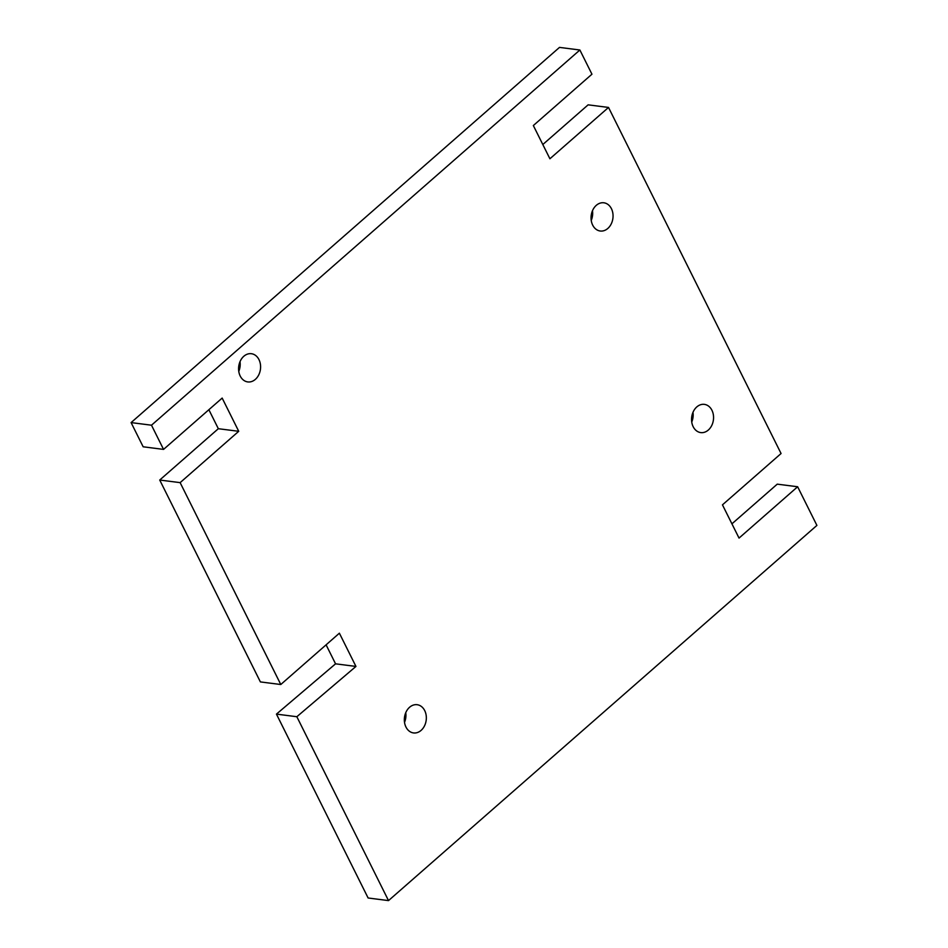 <?xml version="1.0" encoding="UTF-8"?>
<svg xmlns="http://www.w3.org/2000/svg" width="948" height="948" viewBox="0 0 948 948"><rect width="100%" height="100%" fill="white"/><g stroke="black" fill="none" stroke-linecap="round" stroke-linejoin="round"><path stroke-width="1.42" d="M592.678 225.114A14.232 10.949 -82.7 0 1 592.915 209.792A14.232 10.949 -82.7 0 1 603.852 202.789A14.232 10.949 -82.7 0 1 612.906 218.289A14.232 10.949 -82.7 0 1 600.25 231.016A14.232 10.949 -82.7 0 1 592.678 225.114M591.232 220.446A14.232 10.949 97.3 0 0 592.476 210.752M405.957 727.033A14.232 10.949 -82.7 0 1 406.206 711.711A14.232 10.949 -82.7 0 1 417.132 704.708A14.232 10.949 -82.7 0 1 426.197 720.207A14.232 10.949 -82.7 0 1 413.529 732.934A14.232 10.949 -82.7 0 1 405.957 727.033M404.512 722.364A14.232 10.949 97.3 0 0 405.756 712.671M693.178 426.695A14.232 10.949 -82.7 0 1 693.426 411.373A14.232 10.949 -82.7 0 1 704.352 404.369A14.232 10.949 -82.7 0 1 713.417 419.869A14.232 10.949 -82.7 0 1 700.75 432.596A14.232 10.949 -82.7 0 1 693.178 426.695M691.744 422.026A14.232 10.949 97.3 0 0 692.976 412.333M240.211 376.036A14.232 10.949 -82.7 0 1 240.46 360.702A14.232 10.949 -82.7 0 1 251.398 353.711A14.232 10.949 -82.7 0 1 260.451 369.21A14.232 10.949 -82.7 0 1 247.795 381.926A14.232 10.949 -82.7 0 1 240.211 376.036M238.778 371.367A14.232 10.949 97.3 0 0 240.01 361.674M579.88 50.007L559.486 47.4L131.097 422.595L151.49 425.202L163.554 449.399L222.164 398.077L238.73 431.304L180.132 482.639L280.786 684.515L339.384 633.193L355.95 666.432L296.843 716.724L388.514 900.6L816.903 525.405L797.635 486.751L739.037 538.085L722.459 504.846L781.069 453.523L608.521 107.444L549.911 158.766L533.345 125.539L591.943 74.205L579.88 50.007L151.49 425.202M608.521 107.444L588.127 104.837L542.813 144.523M797.635 486.751L777.241 484.155L731.927 523.829M326.088 644.83L335.556 663.825L276.449 714.117L368.12 897.993L388.514 900.6M276.449 714.117L296.843 716.724M335.556 663.825L355.95 666.432M208.868 409.714L218.336 428.709L159.726 480.032L260.392 681.92L280.786 684.515M159.726 480.032L180.132 482.639M218.336 428.709L238.73 431.304M131.097 422.595L143.16 446.792L163.554 449.399"/></g></svg>
